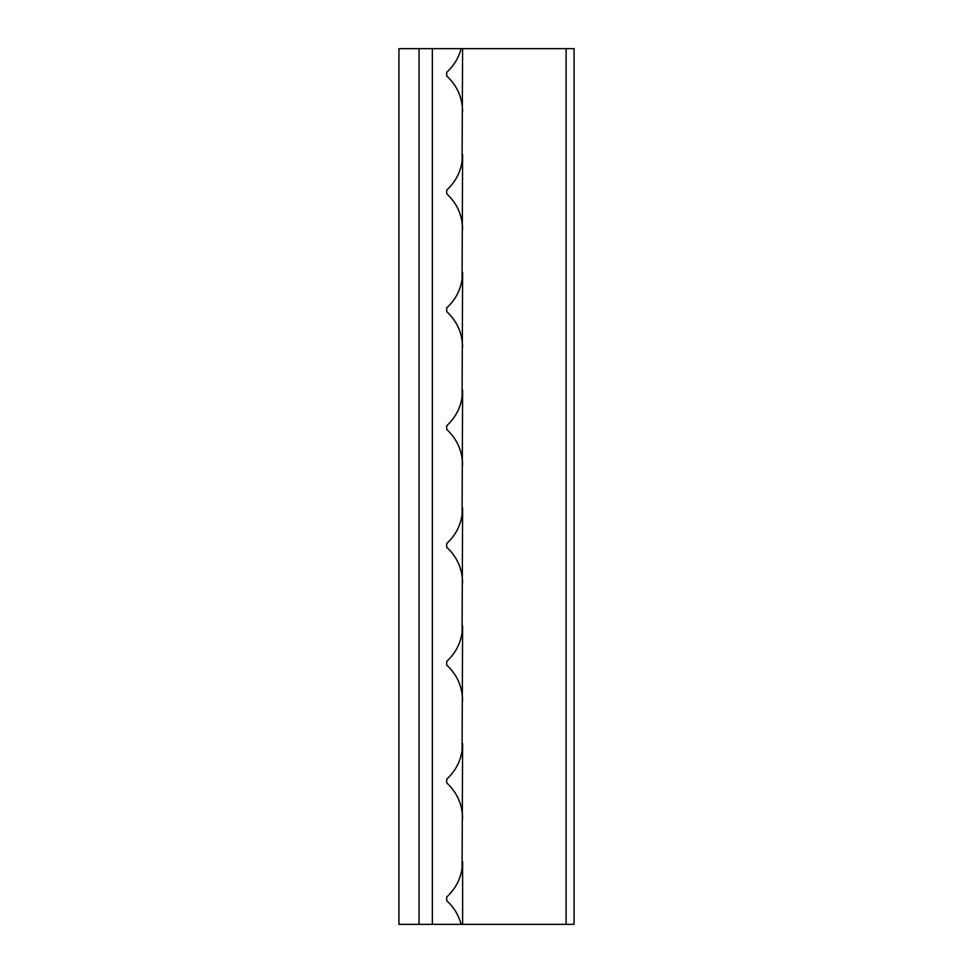 <?xml version="1.0" encoding="UTF-8"?>
<svg xmlns="http://www.w3.org/2000/svg" width="973" height="973" viewBox="0 0 973 973"><rect width="100%" height="100%" fill="white"/><g stroke="black" fill="none" stroke-linecap="round" stroke-linejoin="round"><path stroke-width="1.46" d="M462.078 161.713L462.613 48.65L398.93 48.65L398.93 924.35L432.34 924.35L432.34 48.65M462.078 279.543L462.613 154.525C462.345 168.645 457.03 180.516 446.692 190.136L446.692 193.761C457.03 203.381 462.345 215.24 462.613 229.36M462.078 397.361L462.613 272.355C462.345 286.476 457.03 298.334 446.692 307.954L446.692 311.579C457.03 321.199 462.345 333.07 462.613 347.179M462.078 515.179L462.613 390.173C462.345 404.294 457.03 416.164 446.692 425.773L446.692 429.409C457.03 439.018 462.345 450.888 462.613 465.009M462.078 632.997L462.613 507.991C462.345 522.112 457.03 533.982 446.692 543.591L446.692 547.227C457.03 556.836 462.345 568.706 462.613 582.827M462.078 750.828L462.613 625.821C462.345 639.93 457.03 651.801 446.692 661.421L446.692 665.045C457.03 674.666 462.345 686.524 462.613 700.645M462.078 868.646L462.613 743.64C462.345 757.76 457.03 769.619 446.692 779.239L446.692 782.864C457.03 792.484 462.345 804.355 462.613 818.475M462.613 48.65L574.07 48.65L574.07 924.35L432.34 924.35M419.059 48.65L419.059 924.35M566.104 48.65L566.104 924.35M462.613 924.35L462.613 861.458C462.345 875.578 457.03 887.449 446.692 897.057L446.692 900.694C453.832 907.152 458.624 915.046 461.105 924.35M461.105 48.65C458.624 57.954 453.832 65.848 446.692 72.306L446.692 75.943C457.03 85.551 462.345 97.422 462.613 111.542"/></g></svg>
